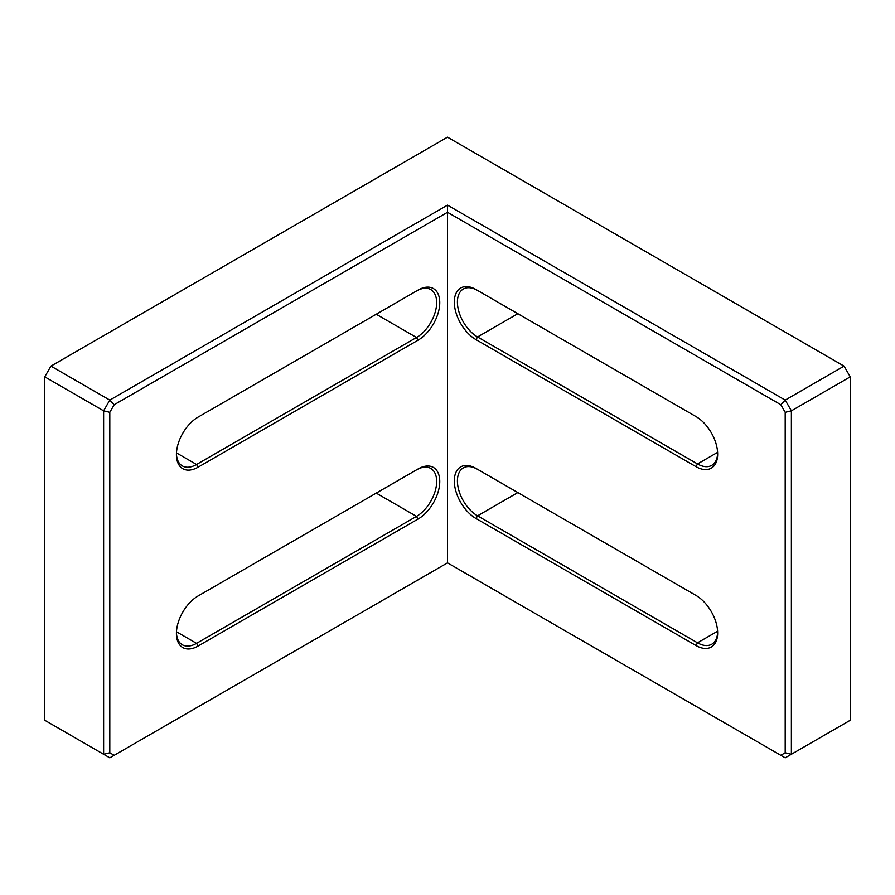 <?xml version="1.0" encoding="UTF-8"?>
<svg xmlns="http://www.w3.org/2000/svg" width="895" height="895" viewBox="0 0 895 895"><rect width="100%" height="100%" fill="white"/><g stroke="black" fill="none" stroke-linecap="round" stroke-linejoin="round"><path stroke-width="1.34" d="M44.75 720.274L103.619 754.261L103.619 410.827L44.75 376.851L44.75 720.274M844.052 366.111L447.5 137.17L50.948 366.111L109.805 400.099L447.5 205.134L785.195 400.099L844.052 366.111L850.25 376.851L791.381 410.827L791.381 754.261L850.25 720.274L850.25 376.851M416.522 469.864L418.066 468.969A30.665 17.71 -60 0 1 439.758 481.488A30.665 17.71 -60 0 1 418.066 519.044L198.108 646.045A30.665 17.71 -60 0 1 176.416 633.526A30.665 17.71 -60 0 1 198.108 595.958L416.522 469.864A28.483 16.446 120 0 1 430.763 468.454A28.483 16.446 120 0 1 435.127 491.265A28.483 16.446 120 0 1 416.522 516.37L196.553 643.36L198.108 646.045M198.108 467.179A30.665 17.71 -60 0 1 176.416 454.649A30.665 17.71 -60 0 1 198.108 417.092L418.066 290.092A30.665 17.71 -60 0 1 439.758 302.622A30.665 17.71 -60 0 1 418.066 340.178L198.108 467.179L196.553 464.494L416.522 337.493A28.483 16.446 120 0 0 435.127 312.4A28.483 16.446 120 0 0 430.763 289.577A28.483 16.446 120 0 0 416.522 290.987L418.066 290.092M447.5 205.134L447.5 562.865L780.809 755.302L785.195 752.773L785.195 412.315L780.809 404.719L447.5 212.294L114.191 404.719L109.805 412.315L109.805 752.773L114.191 755.302L447.5 562.865M44.75 376.851L50.948 366.111M476.006 339.641A30.665 17.71 60 0 1 454.313 302.085A30.665 17.71 60 0 1 476.006 289.555L695.963 416.555A30.665 17.71 60 0 1 717.656 454.112A30.665 17.71 60 0 1 695.963 466.642L476.006 339.641L477.55 336.956L697.518 463.957A28.483 16.446 -120 0 0 711.749 465.366A28.483 16.446 -120 0 0 717.633 453.194M695.963 595.421L695.963 595.421A30.665 17.71 60 0 1 717.656 632.989A30.665 17.71 60 0 1 695.963 645.508L476.006 518.507A30.665 17.71 60 0 1 454.313 480.951A30.665 17.71 60 0 1 476.006 468.432L695.963 595.421M780.809 404.719L785.195 400.099L791.381 410.827L785.195 412.315M785.195 752.773L791.381 754.261L785.195 757.83L780.809 755.302M114.191 755.302L109.805 757.83L103.619 754.261L109.805 752.773M109.805 412.315L103.619 410.827L109.805 400.099L114.191 404.719M176.438 453.731A28.483 16.446 120 0 0 182.311 465.903A28.483 16.446 120 0 0 196.553 464.494L176.472 452.892M176.438 632.597A28.483 16.446 120 0 0 182.311 644.769A28.483 16.446 120 0 0 196.553 643.36L176.472 631.758M477.55 469.327L476.006 468.432L477.55 469.327A28.483 16.446 -120 0 0 463.308 467.917A28.483 16.446 -120 0 0 458.945 490.728A28.483 16.446 -120 0 0 477.55 515.833L697.518 642.823A28.483 16.446 -120 0 0 711.749 644.232A28.483 16.446 -120 0 0 717.633 632.071M476.006 289.555L477.55 290.45A28.483 16.446 -120 0 0 463.308 289.04A28.483 16.446 -120 0 0 458.945 311.863A28.483 16.446 -120 0 0 477.55 336.956L517.825 313.709M376.247 314.246L416.522 337.493L418.066 340.178M376.247 493.111L416.522 516.37L418.066 519.044M717.6 631.221L697.518 642.823L695.963 645.508M517.825 492.574L477.55 515.833L476.006 518.507M717.6 452.355L697.518 463.957L695.963 466.642"/></g></svg>
